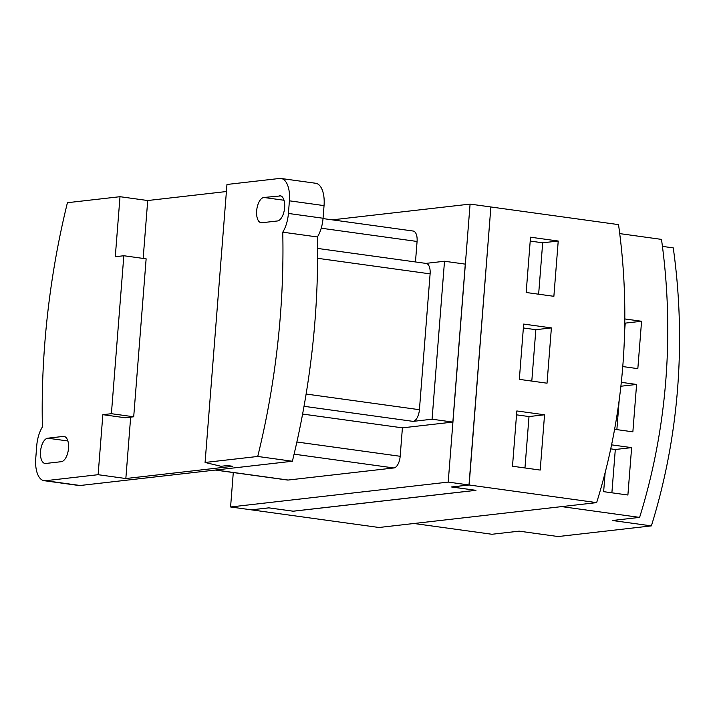 <?xml version="1.0" encoding="UTF-8"?>
<svg xmlns="http://www.w3.org/2000/svg" width="715" height="715" viewBox="0 0 715 715"><rect width="100%" height="100%" fill="white"/><g stroke="black" fill="none" stroke-linecap="round" stroke-linejoin="round"><path stroke-width="1.07" d="M468.995 484.976L490.874 206.966L470.086 204.097L448.207 482.098L468.995 484.976L451.505 486.969L475.752 490.32L293.105 511.198L268.849 507.847L251.367 509.849L230.579 506.971L233.287 472.544M332.261 219.854L470.086 204.097M230.579 506.971L448.207 482.098M304.018 406.299L413.109 421.376A11.154 5.345 -82.1 0 0 419.419 409.704L430.108 273.863A11.154 5.345 -82.1 0 0 426.194 263.433L317.567 248.418M413.109 421.376L432.075 419.213L452.854 422.082L465.286 264.13L444.507 261.252L432.075 419.213M425.872 263.388L444.507 261.252M415.469 261.949L417.077 241.464A11.154 5.345 -82.1 0 0 413.172 231.034L323.028 218.576M215.295 470.059L287.502 480.033A11.154 5.345 -82.1 0 0 288.154 480.042L393.867 467.959A11.154 5.345 -82.1 0 0 400.177 456.286L402.411 427.847L452.854 422.082M111.397 413.699L133.705 416.782L146.137 258.83L123.829 255.738L111.397 413.699L102.853 414.673L125.161 417.757L133.705 416.782M44.133 480.695L78.775 485.485A23.908 11.449 97.9 0 0 80.187 485.494L45.546 480.712A23.908 11.449 -82.1 0 1 44.133 480.695A23.908 11.449 -82.1 0 1 35.75 458.351L36.742 445.713A23.908 11.449 -82.1 0 1 42.4 426.98A423.316 202.801 97.9 0 1 67.424 202.703L120.004 196.697L115.285 256.721L123.829 255.738M302.606 414.056L402.411 427.847M45.742 463.463A12.745 6.104 97.9 0 1 44.991 463.454A12.745 6.104 97.9 0 1 40.594 450.763A12.745 6.104 97.9 0 1 47.735 438.197L63.278 436.418A12.745 6.104 97.9 0 1 64.028 436.427A12.745 6.104 97.9 0 1 68.434 449.118A12.745 6.104 97.9 0 1 61.293 461.693L45.742 463.463M45.546 480.712L98.125 474.697L102.853 414.673M130.666 417.131L125.84 478.532L98.125 474.697M120.004 196.697L147.719 200.531L143.161 258.41M281.022 178.473L315.664 183.255A23.908 11.449 97.9 0 1 324.047 205.607L289.405 200.817A23.908 11.449 -82.1 0 0 281.022 178.473A23.908 11.449 -82.1 0 0 279.61 178.455L226.959 184.47L205.08 462.471L221.042 466.287L227.459 465.554L232.867 466.296L125.84 478.532M147.719 200.531L226.405 191.531M279.413 195.696A12.745 6.104 97.9 0 1 280.164 195.704A12.745 6.104 97.9 0 1 284.561 208.396A12.745 6.104 97.9 0 1 277.42 220.971L261.878 222.749A12.745 6.104 97.9 0 1 261.127 222.74A12.745 6.104 97.9 0 1 256.73 210.049A12.745 6.104 97.9 0 1 263.862 197.474L280.888 195.901M205.08 462.471L257.731 456.456A423.316 202.801 -82.1 0 0 280.334 316.119A423.316 202.801 -82.1 0 0 282.756 232.178L317.397 236.969A23.908 11.449 97.9 0 0 323.055 218.245L324.047 205.607M289.405 200.817L288.413 213.454A23.908 11.449 -82.1 0 1 282.756 232.178M80.187 485.494L292.372 461.247A423.316 202.801 -82.1 0 0 314.975 320.91A423.316 202.801 -82.1 0 0 317.397 236.969M257.731 456.456L292.372 461.247M490.856 207.144L469.067 484.842M530.208 241.08L542.685 242.805L538.636 294.205M523.371 327.962L535.848 329.687L531.799 381.086M516.534 414.834L529.011 416.559L524.962 467.959M293.168 511.189L268.911 507.873L251.501 509.831M451.728 486.951L475.967 490.338L293.159 511.225M490.874 207.001L469.129 484.993L451.719 486.987M542.685 242.805L558.227 241.027L553.875 296.314L526.168 292.489L530.512 237.201L558.227 241.027M535.848 329.687L551.39 327.908L547.038 383.195L519.331 379.361L523.675 324.074L551.39 327.908M529.011 416.559L544.553 414.78L540.2 470.068L512.494 466.234L516.838 410.955L544.553 414.78M251.501 509.867L379.013 527.491L596.65 502.618A569.712 496.344 -96.5 0 0 618.529 224.617L491.008 206.993M469.129 484.993L596.65 502.618M610.726 448.859L615.302 449.494L611.888 492.796M619.19 400.114L616.866 429.617M624.767 323.064L625.241 323.126L624.615 331.081M615.302 449.494L631.622 447.626L627.895 495.012L603.648 491.661L605.14 472.624M611.575 444.855L631.622 447.626M620.879 386.234L636.591 384.447L632.864 431.833L614.596 429.304M621.308 382.328L636.591 384.447M625.241 323.126L641.57 321.258L637.834 368.645L622.765 366.563M624.803 318.944L641.57 321.258M639.612 517.392L612.406 520.502L651.383 525.883L558.111 536.545L519.144 531.156L491.938 534.266L413.994 523.496L561.668 506.613L639.612 517.392A569.712 496.344 -96.5 0 0 661.491 239.391L619.717 233.608M662.43 246.389L673.262 247.882A569.712 496.344 -96.5 0 1 651.383 525.883M317.594 258.303L430.108 273.863M306.118 394.036L419.419 409.704M296.877 442.004L400.177 456.286M294.088 454.168L393.867 467.959M215.626 470.014L288.154 480.042M321.223 228.21L417.077 241.464M67.88 440.976L47.735 438.197M63.278 436.418L64.752 436.624M284.007 200.254L263.862 197.474M323.055 218.245L288.413 213.454"/></g></svg>
